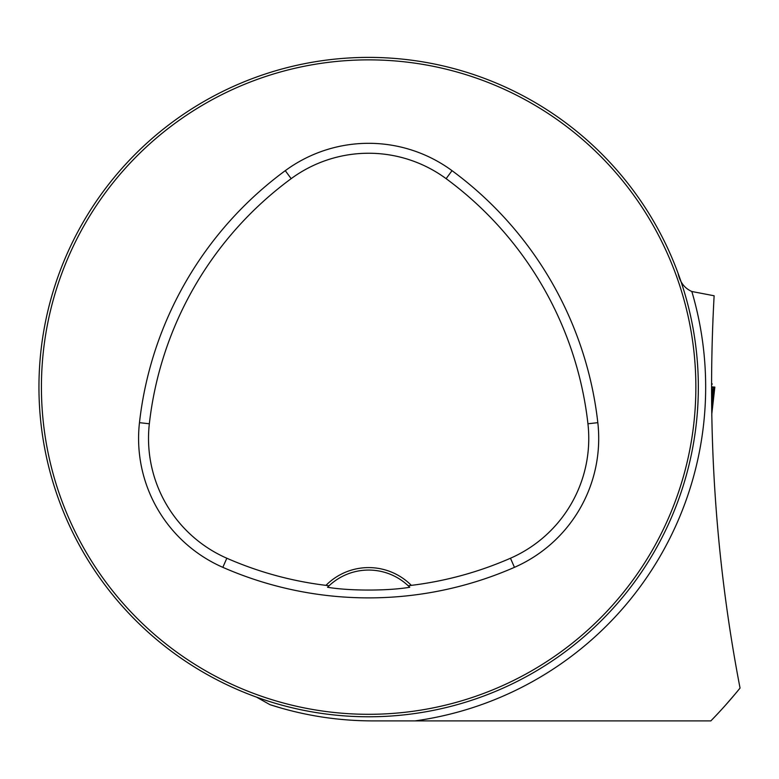 <?xml version="1.0" encoding="UTF-8"?>
<svg xmlns="http://www.w3.org/2000/svg" width="779" height="779" viewBox="0 0 779 779"><rect width="100%" height="100%" fill="white"/><g stroke="black" fill="none" stroke-linecap="round" stroke-linejoin="round"><path stroke-width="1.17" d="M282.095 708.345L269.962 704.674C303.343 715.453 337.609 720.857 372.761 720.896L710.847 720.896A478.053 478.053 0 0 0 740.05 688.071C715.395 559.994 706.757 429.229 714.129 295.777L713.846 300.821M38.95 387.085A329.692 329.692 0 0 0 533.488 672.608A329.692 329.692 0 0 0 533.488 101.562A329.692 329.692 0 0 0 38.95 387.085M55.893 491.413L54.481 487.089L55.893 491.413M264.315 699.834L268.638 701.246L264.315 699.834M681.391 282.758L682.803 287.081L681.391 282.758M472.97 74.326L468.646 72.924L472.97 74.326M472.97 699.834L468.646 701.246L472.97 699.834M681.391 491.413L682.803 487.089L681.391 491.413M55.893 282.758L54.481 287.081L55.893 282.758M264.315 74.326L268.638 72.924L264.315 74.326M714.129 295.777L691.83 291.502C684.488 288.24 679.892 282.164 678.061 273.254M269.962 704.674L256.583 697.147M712.931 320.101L713.038 317.413M725.6 705.083L735.064 694.118M325.953 585.36L329.059 585.779L327.54 587.269C349.713 591.008 387.913 590.969 409.744 587.269L408.225 585.779L411.331 585.36A60.168 60.168 0 0 0 325.953 585.36A353.345 353.345 0 0 1 226.825 558.231A130.804 130.804 0 0 1 149.344 423.776A353.345 353.345 0 0 1 291.161 178.664A130.804 130.804 0 0 1 446.124 178.664A353.345 353.345 0 0 1 587.941 423.776A130.804 130.804 0 0 1 510.469 558.231A353.345 353.345 0 0 1 411.331 585.36M222.833 567.336A363.287 363.287 0 0 0 514.452 567.336A140.746 140.746 0 0 0 597.824 422.666A363.287 363.287 0 0 0 452.015 170.659A140.746 140.746 0 0 0 285.28 170.659A363.287 363.287 0 0 0 139.47 422.666A140.746 140.746 0 0 0 222.833 567.336L226.825 558.231M41.423 387.085A327.219 327.219 0 0 0 532.252 670.466A327.219 327.219 0 0 0 532.252 103.704A327.219 327.219 0 0 0 41.423 387.085M327.54 587.269A57.695 57.695 0 0 1 409.744 587.269M711.889 410.192L714.849 387.075L712.288 387.085L711.782 415.976M711.821 413.756L714.849 387.075L711.597 386.92M712.288 386.92L713.7 387.085L712.035 401.516M691.83 291.502A337.025 337.025 0 0 1 415.051 720.896M514.452 567.336L510.469 558.231M452.015 170.659L446.124 178.664M597.824 422.666L587.941 423.776M139.47 422.666L149.344 423.776M285.28 170.659L291.161 178.664M711.529 384.028L712.366 384.028"/></g></svg>
